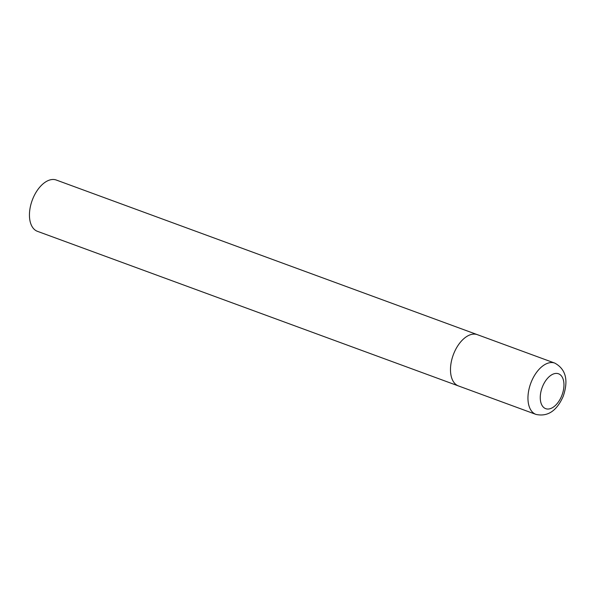 <?xml version="1.0" encoding="UTF-8"?>
<svg xmlns="http://www.w3.org/2000/svg" width="595" height="595" viewBox="0 0 595 595"><rect width="100%" height="100%" fill="white"/><g stroke="black" fill="none" stroke-linecap="round" stroke-linejoin="round"><path stroke-width="0.89" d="M453.621 353.958A27.325 15.611 110.2 0 0 458.485 385.954A27.325 15.611 -69.8 0 1 457.942 385.731A27.325 15.611 -69.8 0 1 453.435 354.442A27.325 15.611 -69.8 0 1 477.324 334.65A27.325 15.611 110.2 0 0 453.621 353.958M535.961 414.403C547.683 416.969 556.779 410.914 563.234 396.255C568.656 380.235 565.845 369.183 554.8 363.106A27.325 15.611 110.2 0 0 531.09 382.406A27.325 15.611 110.2 0 0 535.961 414.403L37.448 231.329A27.325 15.611 -69.8 0 1 36.905 231.113A27.325 15.611 -69.8 0 1 32.398 199.816A27.325 15.611 -69.8 0 1 56.287 180.032L477.324 334.65A27.325 15.611 -69.8 0 1 477.874 334.873M542.395 386.914A18.579 10.613 110.2 0 0 545.34 408.52A18.579 10.613 110.2 0 0 561.829 395.541A18.579 10.613 110.2 0 0 558.891 373.935A18.579 10.613 110.2 0 0 542.395 386.914M477.324 334.65L554.8 363.106"/></g></svg>
